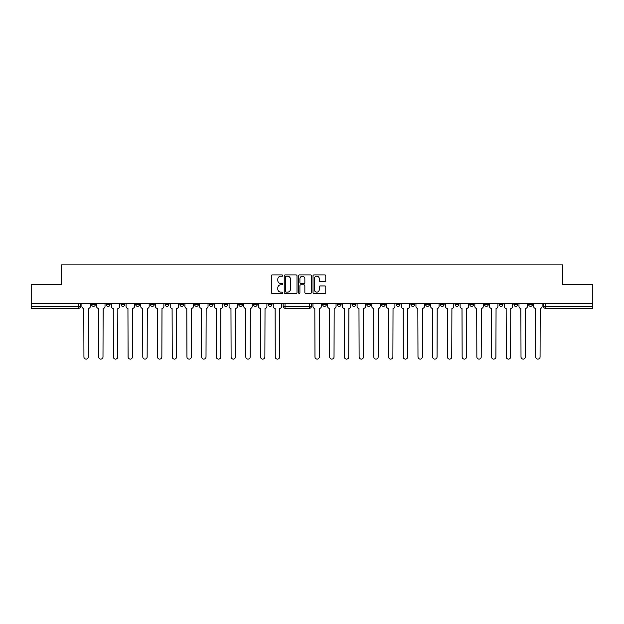 <?xml version="1.0" encoding="UTF-8"?>
<svg xmlns="http://www.w3.org/2000/svg" width="624" height="624" viewBox="0 0 624 624"><rect width="100%" height="100%" fill="white"/><g stroke="black" fill="none" stroke-linecap="round" stroke-linejoin="round"><path stroke-width="0.94" d="M282.711 275.558A0.647 0.647 0 0 0 282.064 274.911L272.22 274.911A0.928 0.928 0 0 0 271.292 275.839L271.292 292.508A0.928 0.928 0 0 0 272.22 293.428L282.064 293.428A0.647 0.647 0 0 0 282.711 292.781A0.647 0.647 0 0 0 282.064 292.133L280.784 292.133A2.964 2.964 0 0 1 277.82 289.169L277.82 287.781A2.964 2.964 0 0 1 280.784 284.817L282.064 284.817A0.647 0.647 0 0 0 282.711 284.17A0.647 0.647 0 0 0 282.064 283.522L280.784 283.522A2.964 2.964 0 0 1 277.82 280.558L277.82 279.17A2.964 2.964 0 0 1 280.784 276.206L282.064 276.206A0.647 0.647 0 0 0 282.711 275.558M337.327 304.496L337.327 303.459L337.327 304.496A1.888 1.888 0 0 0 339.214 306.384A1.888 1.888 0 0 0 341.102 304.496L341.102 303.459L341.102 304.496L337.327 304.496A1.888 1.888 0 0 0 339.214 306.384A1.888 1.888 0 0 0 341.102 304.496M499.216 304.496L499.216 303.459L499.216 304.496A1.888 1.888 0 0 0 501.103 306.384A1.888 1.888 0 0 0 502.991 304.496L502.991 303.459L502.991 304.496A1.888 1.888 0 0 1 501.103 306.384A1.888 1.888 0 0 0 502.991 304.496L499.216 304.496A1.888 1.888 0 0 0 501.103 306.384M517.709 304.496A1.888 1.888 0 0 1 515.822 306.384A1.888 1.888 0 0 0 517.709 304.496L513.934 304.496A1.888 1.888 0 0 0 515.822 306.384A1.888 1.888 0 0 1 513.934 304.496L513.934 303.459L513.934 304.496A1.888 1.888 0 0 0 515.822 306.384A1.888 1.888 0 0 0 517.709 304.496L517.709 303.459M484.497 304.496L484.497 303.459L484.497 304.496A1.888 1.888 0 0 0 486.385 306.384A1.888 1.888 0 0 0 488.272 304.496L488.272 303.459L488.272 304.496A1.888 1.888 0 0 1 486.385 306.384A1.888 1.888 0 0 0 488.272 304.496L484.497 304.496A1.888 1.888 0 0 0 486.385 306.384M469.778 303.459L469.778 304.496A1.888 1.888 0 0 0 471.666 306.384A1.888 1.888 0 0 0 473.554 304.496L473.554 303.459L473.554 304.496A1.888 1.888 0 0 1 471.666 306.384A1.888 1.888 0 0 0 473.554 304.496L469.778 304.496A1.888 1.888 0 0 0 471.666 306.384A1.888 1.888 0 0 1 469.778 304.496L469.778 303.459M455.068 303.459L455.068 304.496L458.835 304.496A1.888 1.888 0 0 1 456.955 306.384A1.888 1.888 0 0 1 455.068 304.496L455.068 303.459M396.201 304.496A1.888 1.888 0 0 0 398.081 306.384A1.888 1.888 0 0 0 399.968 304.496L396.201 304.496L396.201 303.459L396.201 304.496A1.888 1.888 0 0 0 398.081 306.384A1.888 1.888 0 0 0 399.968 304.496L399.968 303.459M366.764 303.459L366.764 304.496L370.539 304.496A1.888 1.888 0 0 1 368.651 306.384A1.888 1.888 0 0 1 366.764 304.496L366.764 303.459M352.045 304.496L352.045 303.459L352.045 304.496A1.888 1.888 0 0 0 353.933 306.384A1.888 1.888 0 0 0 355.82 304.496L355.82 303.459L355.82 304.496L352.045 304.496A1.888 1.888 0 0 0 353.933 306.384A1.888 1.888 0 0 0 355.82 304.496M528.653 304.496L528.653 303.459L528.653 304.496A1.888 1.888 0 0 0 530.533 306.384A1.888 1.888 0 0 0 532.42 304.496L532.42 303.459L532.42 304.496A1.888 1.888 0 0 1 530.533 306.384A1.888 1.888 0 0 0 532.42 304.496L528.653 304.496A1.888 1.888 0 0 0 530.533 306.384M322.616 304.496L322.616 303.459L322.616 304.496A1.888 1.888 0 0 0 324.503 306.384A1.888 1.888 0 0 0 326.383 304.496L326.383 303.459L326.383 304.496L322.616 304.496A1.888 1.888 0 0 0 324.503 306.384A1.888 1.888 0 0 0 326.383 304.496M165.165 304.496L165.165 303.459L165.165 304.496A1.888 1.888 0 0 0 167.045 306.384A1.888 1.888 0 0 0 168.932 304.496L168.932 303.459L168.932 304.496L165.165 304.496A1.888 1.888 0 0 0 167.045 306.384A1.888 1.888 0 0 0 168.932 304.496M194.594 303.459L194.594 304.496L198.37 304.496A1.888 1.888 0 0 1 196.482 306.384A1.888 1.888 0 0 1 194.594 304.496L194.594 303.459M211.201 306.384A1.888 1.888 0 0 1 209.313 304.496L209.313 303.459L209.313 304.496A1.888 1.888 0 0 0 211.201 306.384A1.888 1.888 0 0 0 213.088 304.496L213.088 303.459L213.088 304.496L209.313 304.496A1.888 1.888 0 0 0 211.201 306.384A1.888 1.888 0 0 0 213.088 304.496M224.032 304.496L224.032 303.459L224.032 304.496A1.888 1.888 0 0 0 225.919 306.384A1.888 1.888 0 0 0 227.799 304.496L227.799 303.459L227.799 304.496L224.032 304.496A1.888 1.888 0 0 0 225.919 306.384A1.888 1.888 0 0 0 227.799 304.496M238.742 303.459L238.742 304.496L242.518 304.496A1.888 1.888 0 0 1 240.63 306.384A1.888 1.888 0 0 1 238.742 304.496L238.742 303.459M296.993 275.839A0.928 0.928 0 0 0 296.065 274.911L285.137 274.911A0.928 0.928 0 0 0 284.216 275.839L284.216 292.508A0.928 0.928 0 0 0 285.137 293.428L296.065 293.428A0.928 0.928 0 0 0 296.993 292.508L296.993 275.839M31.2 303.459L31.2 284.692L61.433 284.692L61.433 264.88L562.567 264.88L562.567 284.692L592.8 284.692L592.8 303.459L31.2 303.459L31.2 306.384L80.636 306.384A1.888 1.888 0 0 1 78.749 308.272L31.2 308.272L31.2 306.384M324.862 281.44A0.928 0.928 0 0 0 325.79 280.511L325.79 275.839A0.928 0.928 0 0 0 324.862 274.911L313.934 274.911A0.928 0.928 0 0 0 313.014 275.839L313.014 292.508A0.928 0.928 0 0 0 313.934 293.428L324.862 293.428A0.928 0.928 0 0 0 325.79 292.508L325.79 286.853A0.928 0.928 0 0 0 324.862 285.932L320.19 285.932A0.928 0.928 0 0 0 319.262 286.853L319.262 289.653A2.48 2.48 0 0 1 316.781 292.133A2.48 2.48 0 0 1 314.309 289.653L314.309 278.686A2.48 2.48 0 0 1 316.781 276.206A2.48 2.48 0 0 1 319.262 278.686L319.262 280.511A0.928 0.928 0 0 0 320.19 281.44L324.862 281.44M299.536 274.911L310.463 274.911A0.928 0.928 0 0 1 311.392 275.839L311.392 292.508A0.928 0.928 0 0 1 310.463 293.428L305.791 293.428A0.928 0.928 0 0 1 304.863 292.508L304.863 285.745A0.928 0.928 0 0 0 303.935 284.817L300.838 284.817A0.928 0.928 0 0 0 299.91 285.745L299.91 292.781A0.647 0.647 0 0 1 299.263 293.428A0.647 0.647 0 0 1 298.615 292.781L298.615 275.839A0.928 0.928 0 0 1 299.536 274.911M381.482 303.459L381.482 304.496A1.888 1.888 0 0 0 383.37 306.384A1.888 1.888 0 0 0 385.258 304.496L385.258 303.459M370.539 303.459L370.539 304.496L370.539 303.459M410.912 303.459L410.912 304.496A1.888 1.888 0 0 0 412.799 306.384A1.888 1.888 0 0 0 414.687 304.496L414.687 303.459M425.63 303.459L425.63 304.496A1.888 1.888 0 0 0 427.518 306.384A1.888 1.888 0 0 0 429.406 304.496L429.406 303.459M440.349 303.459L440.349 304.496A1.888 1.888 0 0 0 442.237 306.384A1.888 1.888 0 0 0 444.124 304.496L444.124 303.459L444.124 304.496A1.888 1.888 0 0 1 442.237 306.384A1.888 1.888 0 0 0 444.124 304.496L440.349 304.496A1.888 1.888 0 0 0 442.237 306.384A1.888 1.888 0 0 1 440.349 304.496M458.835 303.459L458.835 304.496A1.888 1.888 0 0 1 456.955 306.384A1.888 1.888 0 0 1 455.068 304.496A1.888 1.888 0 0 0 456.955 306.384A1.888 1.888 0 0 0 458.835 304.496L458.835 303.459M592.8 308.272L545.251 308.272A1.888 1.888 0 0 1 543.364 306.384A1.888 1.888 0 0 0 545.251 308.272A1.888 1.888 0 0 1 543.364 306.384L592.8 306.384L592.8 308.272M592.8 303.459L592.8 306.384M80.636 303.459L80.636 306.384A1.888 1.888 0 0 1 78.749 308.272L78.749 303.459M271.955 303.459L271.955 304.496A1.888 1.888 0 0 1 270.067 306.384A1.888 1.888 0 0 0 271.955 304.496L268.18 304.496A1.888 1.888 0 0 0 270.067 306.384A1.888 1.888 0 0 1 268.18 304.496L268.18 303.459M257.236 303.459L257.236 304.496A1.888 1.888 0 0 1 255.349 306.384A1.888 1.888 0 0 0 257.236 304.496L253.461 304.496A1.888 1.888 0 0 0 255.349 306.384A1.888 1.888 0 0 0 257.236 304.496M242.518 303.459L242.518 304.496M253.461 303.459L253.461 304.496A1.888 1.888 0 0 0 255.349 306.384M198.37 303.459L198.37 304.496A1.888 1.888 0 0 1 196.482 306.384A1.888 1.888 0 0 1 194.594 304.496A1.888 1.888 0 0 0 196.482 306.384A1.888 1.888 0 0 0 198.37 304.496L198.37 303.459M183.651 303.459L183.651 304.496L183.651 303.459M179.876 303.459L179.876 304.496A1.888 1.888 0 0 0 181.763 306.384A1.888 1.888 0 0 0 183.651 304.496A1.888 1.888 0 0 1 181.763 306.384A1.888 1.888 0 0 0 183.651 304.496L179.876 304.496A1.888 1.888 0 0 0 181.763 306.384A1.888 1.888 0 0 1 179.876 304.496M154.222 303.459L154.222 304.496A1.888 1.888 0 0 1 152.334 306.384A1.888 1.888 0 0 1 150.446 304.496L154.222 304.496M139.503 303.459L139.503 304.496A1.888 1.888 0 0 1 137.615 306.384A1.888 1.888 0 0 0 139.503 304.496L135.728 304.496A1.888 1.888 0 0 0 137.615 306.384A1.888 1.888 0 0 1 135.728 304.496L135.728 303.459M150.446 303.459L150.446 304.496A1.888 1.888 0 0 0 152.334 306.384A1.888 1.888 0 0 1 150.446 304.496M124.784 303.459L124.784 304.496A1.888 1.888 0 0 1 122.897 306.384A1.888 1.888 0 0 0 124.784 304.496L121.009 304.496A1.888 1.888 0 0 0 122.897 306.384A1.888 1.888 0 0 1 121.009 304.496L121.009 303.459M110.066 303.459L110.066 304.496A1.888 1.888 0 0 1 108.178 306.384A1.888 1.888 0 0 0 110.066 304.496L106.291 304.496A1.888 1.888 0 0 0 108.178 306.384A1.888 1.888 0 0 1 106.291 304.496L106.291 303.459M95.347 303.459L95.347 304.496A1.888 1.888 0 0 1 93.467 306.384A1.888 1.888 0 0 0 95.347 304.496L91.58 304.496A1.888 1.888 0 0 0 93.467 306.384A1.888 1.888 0 0 1 91.58 304.496L91.58 303.459M543.364 303.459L543.364 306.384M368.651 306.384A1.888 1.888 0 0 1 366.764 304.496A1.888 1.888 0 0 0 368.651 306.384M383.37 306.384A1.888 1.888 0 0 0 385.258 304.496L381.482 304.496A1.888 1.888 0 0 0 383.37 306.384A1.888 1.888 0 0 0 385.258 304.496M311.431 303.459L311.431 306.384L309.551 306.384L309.551 303.459M285.02 303.459L285.02 306.384L283.132 306.384L283.132 303.459M309.551 308.272L285.02 308.272A1.888 1.888 0 0 1 283.132 306.384A1.888 1.888 0 0 0 285.02 308.272L285.02 306.384L309.551 306.384L309.551 308.272A1.888 1.888 0 0 0 311.431 306.384A1.888 1.888 0 0 1 309.551 308.272M304.863 278.733A2.48 2.48 0 0 0 302.383 276.253A2.48 2.48 0 0 0 299.91 278.733L299.91 282.594A0.928 0.928 0 0 0 300.838 283.522L303.935 283.522A0.928 0.928 0 0 0 304.863 282.594L304.863 278.733M286.159 276.206A0.647 0.647 0 0 0 285.511 276.853L285.511 291.486A0.647 0.647 0 0 0 286.159 292.133L287.5 292.133A2.964 2.964 0 0 0 290.464 289.169L290.464 279.17A2.964 2.964 0 0 0 287.5 276.206L286.159 276.206M81.908 303.459L81.908 306.478A1.888 1.888 0 0 0 83.795 308.365L83.936 356.951A2.168 2.168 0 0 0 86.104 359.12A2.168 2.168 0 0 0 88.273 356.951L88.413 308.365A1.888 1.888 0 0 0 90.301 306.478L90.301 303.459M312.944 303.459L312.944 306.478A1.888 1.888 0 0 0 314.831 308.365L314.972 356.951A2.168 2.168 0 0 0 317.14 359.12A2.168 2.168 0 0 0 319.309 356.951L319.449 308.365A1.888 1.888 0 0 0 321.337 306.478L321.337 303.459M96.626 303.459L96.626 306.478A1.888 1.888 0 0 0 98.514 308.365L98.654 356.951A2.168 2.168 0 0 0 100.823 359.12A2.168 2.168 0 0 0 102.991 356.951L103.132 308.365A1.888 1.888 0 0 0 105.019 306.478L105.019 303.459M111.337 303.459L111.337 306.478A1.888 1.888 0 0 0 113.225 308.365L113.373 356.951A2.168 2.168 0 0 0 115.541 359.12A2.168 2.168 0 0 0 117.71 356.951L117.85 308.365A1.888 1.888 0 0 0 119.738 306.478L119.738 303.459M126.056 303.459L126.056 306.478A1.888 1.888 0 0 0 127.943 308.365L128.084 356.951A2.168 2.168 0 0 0 130.252 359.12A2.168 2.168 0 0 0 132.428 356.951L132.569 308.365A1.888 1.888 0 0 0 134.456 306.478L134.456 303.459M140.774 303.459L140.774 306.478A1.888 1.888 0 0 0 142.662 308.365L142.802 356.951A2.168 2.168 0 0 0 144.971 359.12A2.168 2.168 0 0 0 147.139 356.951L147.287 308.365A1.888 1.888 0 0 0 149.167 306.478L149.167 303.459M155.493 303.459L155.493 306.478A1.888 1.888 0 0 0 157.381 308.365L157.521 356.951A2.168 2.168 0 0 0 159.689 359.12A2.168 2.168 0 0 0 161.858 356.951L161.998 308.365A1.888 1.888 0 0 0 163.886 306.478L163.886 303.459M170.212 303.459L170.212 306.478A1.888 1.888 0 0 0 172.091 308.365L172.24 356.951A2.168 2.168 0 0 0 174.408 359.12A2.168 2.168 0 0 0 176.576 356.951L176.717 308.365A1.888 1.888 0 0 0 178.604 306.478L178.604 303.459M184.922 303.459L184.922 306.478A1.888 1.888 0 0 0 186.81 308.365L186.95 356.951A2.168 2.168 0 0 0 189.127 359.12A2.168 2.168 0 0 0 191.295 356.951L191.435 308.365A1.888 1.888 0 0 0 193.323 306.478L193.323 303.459M199.641 303.459L199.641 306.478A1.888 1.888 0 0 0 201.529 308.365L201.669 356.951A2.168 2.168 0 0 0 203.837 359.12A2.168 2.168 0 0 0 206.014 356.951L206.154 308.365A1.888 1.888 0 0 0 208.042 306.478L208.042 303.459M214.36 303.459L214.36 306.478A1.888 1.888 0 0 0 216.247 308.365L216.388 356.951A2.168 2.168 0 0 0 218.556 359.12A2.168 2.168 0 0 0 220.724 356.951L220.865 308.365A1.888 1.888 0 0 0 222.752 306.478L222.752 303.459M229.078 303.459L229.078 306.478A1.888 1.888 0 0 0 230.966 308.365L231.106 356.951A2.168 2.168 0 0 0 233.275 359.12A2.168 2.168 0 0 0 235.443 356.951L235.583 308.365A1.888 1.888 0 0 0 237.471 306.478L237.471 303.459M243.797 303.459L243.797 306.478A1.888 1.888 0 0 0 245.677 308.365L245.825 356.951A2.168 2.168 0 0 0 247.993 359.12A2.168 2.168 0 0 0 250.162 356.951L250.302 308.365A1.888 1.888 0 0 0 252.19 306.478L252.19 303.459M258.508 303.459L258.508 306.478A1.888 1.888 0 0 0 260.395 308.365L260.536 356.951A2.168 2.168 0 0 0 262.704 359.12A2.168 2.168 0 0 0 264.88 356.951L265.021 308.365A1.888 1.888 0 0 0 266.908 306.478L266.908 303.459M273.226 303.459L273.226 306.478A1.888 1.888 0 0 0 275.114 308.365L275.254 356.951A2.168 2.168 0 0 0 277.423 359.12A2.168 2.168 0 0 0 279.591 356.951L279.739 308.365A1.888 1.888 0 0 0 281.619 306.478L281.619 303.459M327.662 303.459L327.662 306.478A1.888 1.888 0 0 0 329.55 308.365L329.69 356.951A2.168 2.168 0 0 0 331.859 359.12A2.168 2.168 0 0 0 334.027 356.951L334.168 308.365A1.888 1.888 0 0 0 336.055 306.478L336.055 303.459M342.381 303.459L342.381 306.478A1.888 1.888 0 0 0 344.261 308.365L344.409 356.951A2.168 2.168 0 0 0 346.577 359.12A2.168 2.168 0 0 0 348.746 356.951L348.886 308.365A1.888 1.888 0 0 0 350.774 306.478L350.774 303.459M357.092 303.459L357.092 306.478A1.888 1.888 0 0 0 358.979 308.365L359.12 356.951A2.168 2.168 0 0 0 361.296 359.12A2.168 2.168 0 0 0 363.464 356.951L363.605 308.365A1.888 1.888 0 0 0 365.492 306.478L365.492 303.459M371.81 303.459L371.81 306.478A1.888 1.888 0 0 0 373.698 308.365L373.838 356.951A2.168 2.168 0 0 0 376.007 359.12A2.168 2.168 0 0 0 378.175 356.951L378.323 308.365A1.888 1.888 0 0 0 380.203 306.478L380.203 303.459M386.529 303.459L386.529 306.478A1.888 1.888 0 0 0 388.417 308.365L388.557 356.951A2.168 2.168 0 0 0 390.725 359.12A2.168 2.168 0 0 0 392.894 356.951L393.034 308.365A1.888 1.888 0 0 0 394.922 306.478L394.922 303.459M401.248 303.459L401.248 306.478A1.888 1.888 0 0 0 403.135 308.365L403.276 356.951A2.168 2.168 0 0 0 405.444 359.12A2.168 2.168 0 0 0 407.612 356.951L407.753 308.365A1.888 1.888 0 0 0 409.64 306.478L409.64 303.459M415.958 303.459L415.958 306.478A1.888 1.888 0 0 0 417.846 308.365L417.986 356.951A2.168 2.168 0 0 0 420.163 359.12A2.168 2.168 0 0 0 422.331 356.951L422.471 308.365A1.888 1.888 0 0 0 424.359 306.478L424.359 303.459M430.677 303.459L430.677 306.478A1.888 1.888 0 0 0 432.565 308.365L432.705 356.951A2.168 2.168 0 0 0 434.873 359.12A2.168 2.168 0 0 0 437.05 356.951L437.19 308.365A1.888 1.888 0 0 0 439.078 306.478L439.078 303.459M445.396 303.459L445.396 306.478A1.888 1.888 0 0 0 447.283 308.365L447.424 356.951A2.168 2.168 0 0 0 449.592 359.12A2.168 2.168 0 0 0 451.76 356.951L451.909 308.365A1.888 1.888 0 0 0 453.788 306.478L453.788 303.459M460.114 303.459L460.114 306.478A1.888 1.888 0 0 0 462.002 308.365L462.142 356.951A2.168 2.168 0 0 0 464.311 359.12A2.168 2.168 0 0 0 466.479 356.951L466.619 308.365A1.888 1.888 0 0 0 468.507 306.478L468.507 303.459M474.833 303.459L474.833 306.478A1.888 1.888 0 0 0 476.713 308.365L476.861 356.951A2.168 2.168 0 0 0 479.029 359.12A2.168 2.168 0 0 0 481.198 356.951L481.338 308.365A1.888 1.888 0 0 0 483.226 306.478L483.226 303.459M489.544 303.459L489.544 306.478A1.888 1.888 0 0 0 491.431 308.365L491.572 356.951A2.168 2.168 0 0 0 493.748 359.12A2.168 2.168 0 0 0 495.916 356.951L496.057 308.365A1.888 1.888 0 0 0 497.944 306.478L497.944 303.459M504.262 303.459L504.262 306.478A1.888 1.888 0 0 0 506.15 308.365L506.29 356.951A2.168 2.168 0 0 0 508.459 359.12A2.168 2.168 0 0 0 510.627 356.951L510.775 308.365A1.888 1.888 0 0 0 512.663 306.478L512.663 303.459M518.981 303.459L518.981 306.478A1.888 1.888 0 0 0 520.868 308.365L521.009 356.951A2.168 2.168 0 0 0 523.177 359.12A2.168 2.168 0 0 0 525.346 356.951L525.486 308.365A1.888 1.888 0 0 0 527.374 306.478L527.374 303.459M533.699 303.459L533.699 306.478A1.888 1.888 0 0 0 535.587 308.365L535.727 356.951A2.168 2.168 0 0 0 537.896 359.12A2.168 2.168 0 0 0 540.064 356.951L540.205 308.365A1.888 1.888 0 0 0 542.092 306.478L542.092 303.459M545.251 303.459L545.251 308.272M410.912 304.496L414.687 304.496A1.888 1.888 0 0 1 412.799 306.384A1.888 1.888 0 0 1 410.912 304.496M425.63 304.496L429.406 304.496A1.888 1.888 0 0 1 427.518 306.384A1.888 1.888 0 0 1 425.63 304.496M80.636 306.384A1.888 1.888 0 0 1 78.749 308.272"/></g></svg>
